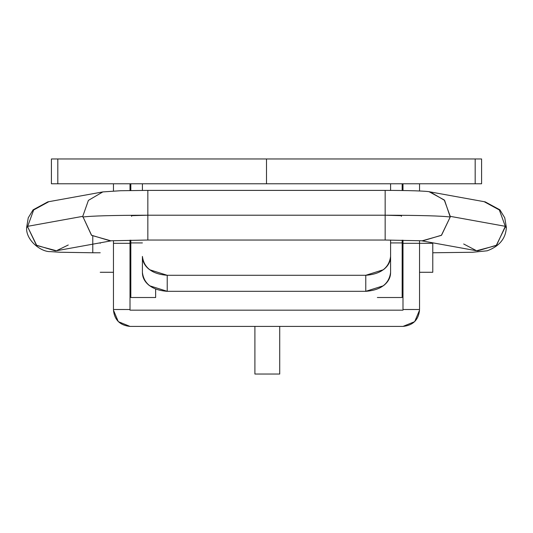<?xml version="1.0" encoding="UTF-8"?>
<svg xmlns="http://www.w3.org/2000/svg" width="533" height="533" viewBox="0 0 533 533"><rect width="100%" height="100%" fill="white"/><g stroke="black" fill="none" stroke-linecap="round" stroke-linejoin="round"><path stroke-width="0.8" d="M68.264 245L56.438 250.743L36.77 245.513L27.716 226.991L26.65 227.391L27.716 226.991L36.391 245.187L55.459 250.896M131.564 215.665L147.841 215.212L147.841 240.03L147.841 215.212L131.564 215.665L131.578 216.345M48.756 201.734L33.659 209.969L27.703 226.312L82.768 216.345L91.636 235.373L110.991 240.856M147.841 215.212C113.189 215.292 91.503 215.898 82.782 217.024C91.503 215.898 113.189 215.292 147.841 215.212L385.159 215.212L385.159 190.394L385.159 240.03L385.159 215.212L401.436 215.665L385.159 215.212C419.811 215.292 441.497 215.898 450.218 217.024C441.497 215.898 419.811 215.292 385.159 215.212L147.841 215.212L147.841 190.394L147.841 215.212M422.009 240.856L441.364 235.373L450.218 217.024L441.544 235.22L422.476 240.929M401.422 216.345L401.436 215.665M429.178 191.76L444.282 199.995L450.232 216.345L505.297 226.312L499.341 209.969L484.244 201.734M477.541 250.896L496.609 245.187L505.297 226.312L505.284 226.991L506.35 227.391L505.284 226.991L496.23 245.513L476.562 250.743L463.677 243.994M505.297 226.312L450.232 216.345L450.218 217.024L444.602 200.381L430.158 191.913C427.086 190.974 406.839 190.394 385.159 190.394L147.841 190.394L120.558 190.727L102.842 191.913L88.398 200.381L82.768 216.345L27.703 226.312L27.716 226.991L27.703 226.312M110.524 240.929L91.456 235.22L82.768 216.345M92.782 236.279L92.782 252.762L100.224 252.769M155.636 297.514L155.636 289.192L155.636 297.514L130.818 297.514L130.818 242.915L130.818 297.514M142.411 242.915L130.818 242.915L130.818 240.156L130.818 242.915L142.411 242.915M402.168 183.778L402.168 190.514L402.168 183.778M402.168 240.156L402.168 242.915L390.589 242.915L402.168 242.915L402.168 240.156M130.818 190.514L130.818 183.778L130.818 190.514M402.168 297.514L402.168 242.915L402.168 297.514L377.351 297.514M254.901 374.039L254.901 326.409L254.901 374.039L279.718 374.039L279.718 330.78M279.718 326.409L279.718 374.039M475.176 158.961L266.5 158.961L266.5 183.778L475.176 183.778L475.176 158.961L51.415 158.961L51.415 183.778L481.585 183.778L481.585 158.961L475.176 158.961L475.176 183.778L481.585 183.778L481.585 158.961L475.176 158.961M390.589 183.778L390.589 190.408M142.411 190.408L142.411 183.778M142.411 272.45C142.411 277.66 144.836 282.11 149.68 285.795L167.229 291.318L365.771 291.318L383.32 285.795C388.164 282.11 390.589 277.66 390.589 272.45L390.589 256.42C390.589 261.63 388.164 266.074 383.32 269.758L365.771 275.288L365.771 291.318L167.229 291.318L167.229 275.288L365.771 275.288L167.229 275.288L149.68 269.758C144.836 266.074 142.411 261.63 142.411 256.42L142.411 272.45C143.917 283.889 152.185 290.179 167.229 291.318L167.229 275.288C152.185 274.149 143.917 267.859 142.411 256.42L142.411 272.45M390.589 240.043L390.589 256.42L390.589 240.043M51.415 183.778L51.415 158.961L57.817 158.961L57.817 183.778L57.817 158.961L266.5 158.961L266.5 183.778L51.415 183.778M365.771 291.318C380.815 290.179 389.083 283.889 390.589 272.45L390.589 256.42C389.083 267.859 380.815 274.149 365.771 275.288L365.771 291.318M419.538 309.5L419.538 243.321L402.995 243.321L402.995 309.5L419.538 309.506M130.005 309.5L130.005 243.321L113.462 243.321L113.462 309.5L130.005 309.506M402.995 326.409L130.005 326.409L402.995 326.409L414.687 321.652L419.538 310.166C418.485 319.96 412.975 325.377 402.995 326.409M402.995 310.166L130.005 310.166L402.995 310.166M113.462 310.166L118.299 321.646L130.005 326.409C120.025 325.377 114.515 319.96 113.462 310.166M419.538 308.307L419.538 240.683M419.538 190.981L419.538 183.778L419.538 190.981M113.462 308.307L113.462 240.683M113.462 190.981L113.462 183.778L113.462 190.981M402.995 308.307L402.995 240.17M402.995 190.528L402.995 183.778L402.995 190.528M130.005 308.307L130.005 240.17M130.005 190.528L130.005 183.778L130.005 190.528M113.462 243.321L130.005 243.321M402.995 243.321L432.776 243.321L432.776 242.821M100.224 243.321L100.224 242.821M432.776 243.321L432.776 272.276L432.776 243.321L419.538 243.321M47.777 201.887L33.086 209.842L28.249 217.817L26.65 227.391C25.517 239.997 40.874 252.116 50.542 251.629L59.883 252.242L92.782 252.769M47.684 201.894L102.749 191.927M421.503 240.769L385.159 240.03L147.841 240.03L111.497 240.769M430.251 191.927L485.316 201.894M432.776 252.769L472.611 252.262L487.209 250.796C499.421 246.266 505.804 238.464 506.35 227.391L504.751 217.817L499.914 209.842L485.223 201.887M476.475 250.737L421.41 240.763M111.59 240.763L56.525 250.737M113.462 272.276L100.224 272.276M432.776 272.276L419.538 272.276M402.995 268.139L402.168 268.139M130.818 268.139L130.005 268.139"/></g></svg>
